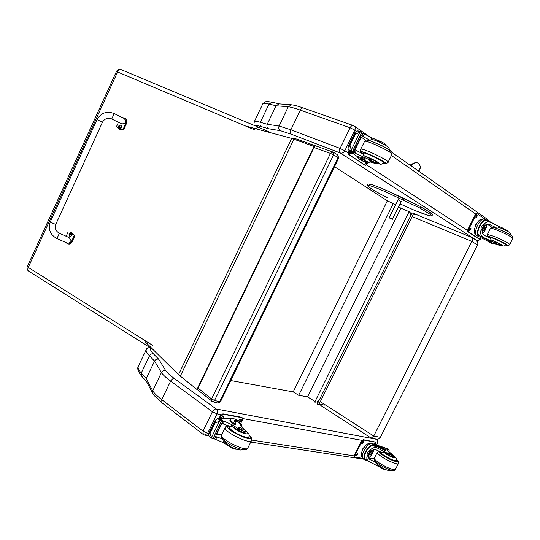 <?xml version="1.0" encoding="UTF-8"?>
<svg xmlns="http://www.w3.org/2000/svg" width="540" height="540" viewBox="0 0 540 540"><rect width="100%" height="100%" fill="white"/><g stroke="black" fill="none" stroke-linecap="round" stroke-linejoin="round"><path stroke-width="0.81" d="M294.219 138.254L292.322 138.605M314.017 147.501L330.446 153.407L332.863 152.017L333.551 154.879L338.108 157.579L337.736 154.872L333.295 152.233M198.059 388.105L211.579 398.965L330.446 153.407L333.551 154.879L214.576 400.457L211.579 398.965L211.714 401.2L212.693 401.726L214.576 400.457L219.638 401.794L338.108 157.579L338.695 158.065L220.462 401.753L217.721 403.043M197.336 389.61L212.693 401.726L217.762 403.056L219.105 402.988L220.421 401.827M319.565 399.452C318.411 401.456 316.805 402.34 314.753 402.118L409.171 211.552C410.603 213.165 410.846 215.096 409.907 217.343M317.979 402.664L317.331 402.55M409.84 211.984L409.171 211.552M319.673 399.242L409.793 217.566M334.51 166.698L387.362 200.786L395.462 204.674M398.723 206.786L400.889 208.19L409.111 211.673M315.029 401.49L307.571 396.88L298.681 395.3L293.2 391.898L230.742 380.552M307.571 396.88L400.889 208.19M298.681 395.3L393.417 203.344M293.2 391.898L387.362 200.786M472.291 237.708L475.639 239.855C477.677 241.238 478.292 242.96 477.495 244.998L380.389 437.319C379.532 438.784 378.162 439.385 376.272 439.128L376.103 439.094M413.768 214.218L416.806 214.751L472.156 237.62C472.865 238.16 472.757 239.429 471.839 241.421L477.495 244.998L380.389 437.319L373.734 436.03L471.839 241.421L412.162 216.56M320.301 401.666L373.734 436.03L371.216 438.109M321.368 405.877L319.572 404.244M291.701 138.402L314.449 146.597L197.275 389.732L178.497 374.706L291.701 138.402L246.875 126.347M144.956 341.537L178.497 374.706M196.85 389.617L314.064 146.367M279.146 103.883L276.041 105.759L267.233 124.261L260.348 122.29C259.646 124.18 260.03 125.638 261.502 126.664L268.508 128.736C266.956 127.676 266.531 126.191 267.233 124.261L279.072 126.022L288.279 106.731C290.986 107.116 295.002 108.243 300.314 110.12L290.905 129.789L279.072 126.022C278.336 128.027 278.795 129.58 280.456 130.694L291.371 134.251L340.403 153.036C339.316 152.078 339.215 150.539 340.085 148.419L290.905 129.789C290.095 131.814 290.25 133.299 291.371 134.251M340.403 153.036L340.463 153.07C342.171 153.475 343.622 152.698 344.81 150.741L340.085 148.419L350.089 127.771L354.827 130.113C355.563 128.237 355.327 126.846 354.105 125.942L353.356 125.57C352.148 125.267 351.061 126.002 350.089 127.771L300.314 110.12C301.232 108.432 302.306 107.75 303.527 108.061C298.546 106.299 294.57 105.206 291.6 104.787L288.279 106.731L276.041 105.759L269.008 104.051L260.348 122.29C257.168 121.412 255.197 121.142 254.421 121.48L254.104 122.195M208.771 433.445L207.65 433.276L217.06 413.883L212.409 411.75C213.489 409.84 214.758 408.922 216.236 408.996L174.38 378.56C172.908 378.439 171.659 379.289 170.633 381.105L161.757 399.647C157.356 396.265 154.346 393.329 152.726 390.839L161.413 372.634C163.1 374.99 166.172 377.818 170.633 381.105L212.409 411.75L203.006 431.15L161.757 399.647L161.879 402.732L203.04 434.315L204.809 435.112L207.65 433.276L203.006 431.15L203.229 434.464M162.088 402.894L154.217 395.604L152.51 392.978L152.726 390.839L146.246 378.587L146.023 380.632L146.576 381.686M152.618 393.309L153.151 394.166M141.777 376.319L141.352 375.833L141.251 373.073L146.246 378.587L154.568 361.085L161.413 372.634C162.459 370.892 163.924 370.278 165.814 370.798L158.753 359.255C156.971 358.796 155.574 359.404 154.568 361.085L149.452 355.806C150.431 354.146 151.781 353.518 153.495 353.93C150.937 351.236 149.891 349.198 150.356 347.821M221.11 414.626L217.06 413.883C217.823 411.845 217.566 410.225 216.297 409.023L216.236 408.996M403.225 199.834L403.927 198.389L386.019 190.256C378.54 186.988 373.127 184.923 369.765 184.052L369.212 185.51C372.492 186.368 377.858 188.433 385.331 191.7L386.019 190.256L385.331 191.7L419.722 207.968L420.559 207.414L420.471 206.543L386.026 190.262M403.933 198.396L420.471 206.543L430.853 212.915L431.055 213.914L430.049 214.272L419.722 207.968M398.358 199.949L401.267 201.636M401.389 201.393L392.243 219.308L389.002 217.762L398.101 199.847M268.799 131.692L268.94 132.219M258.579 127.258L255.818 128.729M258.316 127.13L121.358 69.734C119.894 69.275 118.638 70.031 117.592 71.989L254.698 129.877M255.44 128.628L258.39 127.157M116.377 71.631L117.592 71.989L28.269 267.408L27.351 266.47M152.26 348.779L152.732 349.312M152.658 349.272L152.037 348.557M152.456 345.269L28.269 267.408C27.594 269.089 27.736 270.344 28.694 271.175L28.87 271.283M494.849 227.414L495.518 227.381L489.699 224.539C486.992 223.607 484.839 224.694 483.246 227.813C481.545 231.309 482.051 233.901 484.765 235.575L490.057 238.167L491.373 240.097L495.423 241.866L494.951 242.804L483.745 237.593C481.194 236.237 480.229 234.07 480.85 231.113L481.262 226.766L484.535 223.81L480.85 231.113M484.535 223.81C486.243 221.954 488.234 221.495 490.516 222.426L502.477 227.948L502.119 228.663M486.621 219.982L484.92 219.314C480.161 216.716 472.304 233.26 477.083 235.778L490.928 242.622L477.083 235.778M490.934 242.615L491.312 241.873L479.021 235.562L478.926 236.534M478.643 236.318C474.404 233.179 482.207 217.512 486.763 220.037L486.459 220.826M499.088 226.51L486.837 220.07M488.983 241.981L487.809 241.36M493.958 243.405L492.696 243.884L489.895 242.359M493.81 243.702L494.235 243.52M479.021 235.562C475.234 232.652 482.308 218.525 486.419 220.813L486.452 220.826M487.836 236.425L487.559 236.979M491.906 227.293L487.458 224.181M486.749 224.336C486.655 227.765 485.291 230.823 482.666 233.516M484.772 225.626L484.623 226.49M482.699 230.803L482.261 231.383M489.773 242.595L490.374 242.919M474.343 231.066L474.363 230.256M475.025 226.996L475.511 224.606L476.813 223.209M475.511 224.606L475.936 224.775M494.951 242.804L500.411 245.693L491.704 242.716L492.622 243.479L492.959 243.027M507.695 231.343L507.924 230.891L502.477 227.948M476.03 234.475L475.895 234.421C471.089 232.713 478.238 216.945 482.74 219.362L482.787 219.382M478.183 238.424L467.788 231.741L467.863 229.392L475.146 214.913L476.881 213.678M480.209 237.674L478.676 238.633L468.45 232.011L468.524 229.662L475.814 215.177L477.461 213.887L485.696 219.618M476.071 218.248L475.659 217.964L476.854 215.447L477.32 215.764L476.071 218.248M469.712 230.884L469.294 230.614L470.495 228.103L470.961 228.407L469.712 230.884M476.57 215.44L475.74 218.025M470.232 228.089L469.355 230.654M482.834 230.114L483.125 230.479C484.718 229.804 485.244 228.65 484.704 227.016L484.191 227.063M483.118 230.641C484.684 231.552 486.412 225.599 484.151 227.09L482.821 230.013L483.118 230.641M483.057 230.769L483.928 230.634L485.359 227.502C485.035 224.822 481.572 229.73 483.057 230.769M482.497 229.784L482.855 230.857L483.739 230.749M485.305 227.232L484.893 226.597L483.59 227.191M489.625 237.364L494.249 238.525C501.478 241.63 505.447 243.709 506.156 244.769L505.845 244.782M495.518 227.381L497.462 226.982L500.661 228.062C509.308 231.694 510.685 233.341 510.347 233.24L510.712 235.069M495.423 241.866L500.884 244.762L499.716 244.472L499.939 244.033M497.252 244.458L494.093 242.804L497.252 244.458M370.312 162.02L368.975 162.324L369.05 161.987C369.664 161.757 371.574 162.216 374.774 163.364L376.623 163.802C376.522 163.242 374.476 162.047 370.474 160.218L371.061 159.01C375.064 160.846 377.116 162.041 377.21 162.608L375.354 162.175L375.752 161.366M367.227 161.656L363.481 161.258C362.009 160.252 361.456 159.651 361.827 159.455L364.824 159.968L362.603 158.76L357.858 157.511C357.514 157.707 358.121 158.315 359.681 159.341L362.327 160.913M369.711 137.025L374.942 139.111M358.034 157.154L349.731 150.923M370.474 160.218L355.03 153.178L353.916 152.449L353.018 150.748M353.916 152.449L355.171 149.864L353.781 149.168M348.968 150.458L352.438 151.929L348.968 150.458L348.084 148.79L348.266 146.178L350.021 145.314L351.263 149.985L359.903 132.212L361.024 131.929L361.901 132.476L352.445 151.922L353.95 152.476M358.405 131.031L356.69 131.065L354.942 132.435L348.266 146.178M349.603 145.159L355.118 133.812L354.942 132.435M359.903 132.212L356.967 133.562L355.118 133.812M364.743 160.711L362.812 159.476M358.223 156.762L363.076 157.795L365.29 159.01L364.831 159.941M355.03 149.776L361.199 137.093L365.762 140.326M360.241 136.742L361.199 137.093M354.713 149.6L360.754 137.187L359.951 136.485M355.171 149.864L363.245 154.082L363.488 155.108L365.148 156.499L371.061 159.01M351.776 151.517L351.263 149.985M352.316 151.835L361.901 132.476M385.722 145.213L385.904 144.848C385.85 144.194 383.819 142.958 379.796 141.136L371.871 137.916L363.123 133.373L361.3 133.711M379.39 141.973L379.796 141.136M360.531 135.297L369.981 140.258L370.987 139.732L371.871 137.916M368.408 162.108L367.571 163.822L365.283 165.227L349.569 155.061L349.38 151.956L349.826 151.031M367.767 161.865L366.086 163.391L365.013 161.852M352.492 153.38L351.365 153.799L350.622 153.326L350.345 151.558M364.878 165.071L348.833 154.778L348.644 151.679L349.164 150.606M367.004 161.723L365.708 163.148M351.911 152.915L350.987 153.562M383.279 162.655L383.67 162.608C386.107 161.98 364.561 151.558 363.224 152.719L363.332 153.245M371.912 139.603L370.987 139.732M370.069 160.427L368.867 160.117C370.19 161.217 372.006 162.095 374.315 162.749L370.069 160.427M381.2 467.303L380.97 467.755L368.557 461.255C367.146 460.195 366.599 458.75 366.917 456.935L367.268 452.797L370.42 449.982L366.917 456.935M370.42 449.982C372.431 447.687 374.76 447.053 377.413 448.072L388.132 453.62L387.68 454.511C390.798 456.314 392.688 457.036 393.343 456.678L393.755 455.875M393.714 455.949C398.662 459.493 391.858 457.859 386.255 454.127L383.947 452.338L381.659 452.425L376.441 449.995C373.43 449.071 371.054 450.272 369.313 453.6C368.017 456.151 368.24 458.143 369.974 459.574L376.468 462.692L376.205 462.186M366.005 459.54L365.675 460.202L365 459.851C361.112 457.394 368.557 444.11 373.478 444.737L373.835 444.785C376.67 445.487 380.248 447.046 384.575 449.462L385.965 449.955L385.459 449.489C380.801 446.594 376.826 444.751 373.545 443.961L372.202 443.718C367.423 442.395 359.343 456.199 363.393 458.771L363.65 458.939M365.675 460.202L367.835 460.769M377.804 445.399L385.007 447.836M388.132 453.62C391.25 455.416 393.14 456.145 393.795 455.787L386.809 449.874L388.152 449.854L387.666 450.907M388.949 451.825L389.124 450.333L388.517 451.528M365.688 459.331L365.459 459.175C361.942 456.962 368.638 444.953 373.113 445.46L373.478 445.507C376.306 446.202 379.883 447.761 384.21 450.178L385.607 450.671L385.958 449.975M374.166 458.629L368.712 457.988M373.808 449.665C372.944 453.269 371.223 455.969 368.631 457.758M371.824 450.536L371.669 450.968M369.218 454.802L368.651 455.342M385.688 448.254L386.323 448.058L389.124 450.333M362.131 450.853L362.387 449.246L364.291 447.1M365.661 445.554L367.004 444.433M362.387 449.246L362.758 449.496M388.51 449.469L388.152 449.854M385.85 447.937L388.341 449.489M380.97 467.755C383.9 469.483 385.783 470.212 386.627 469.942M362.245 457.022L362.245 457.022C358.567 454.68 365.877 442.179 370.224 443.381L371.068 443.752M354.362 456.786L354.389 454.977L361.321 441.2L363.177 439.661L375.617 442.085M363.069 458.453L354.881 457.144L354.969 455.369L361.901 441.585L363.764 440.039L375.901 442.267L375.766 444.596M362.488 443.921L361.847 443.765L363.184 441.464L363.825 441.619L362.488 443.921L361.699 443.495M356.44 455.942L355.779 455.794L357.129 453.506L357.784 453.647L356.44 455.942L355.631 455.517M373.761 444.002L375.091 443.617L375.334 444.447M363.386 441.497L361.908 443.536M357.345 453.539L355.86 455.551M374.787 443.563L374.699 444.245M369.488 454.194L369.887 454.673C371.419 454.012 372.026 452.966 371.716 451.528L371.23 451.467L369.488 454.093L369.934 454.882C372.134 453.438 372.566 452.297 371.23 451.467M369.873 455.004L372.236 452.101C372.249 449.145 367.895 454.491 369.873 455.004M369.232 453.762L369.441 454.95L370.211 454.977M372.222 451.825L371.959 451.157L371.014 451.224M393.741 455.909C396.333 457.758 397.19 459.25 396.299 460.384C394.767 461.072 390.812 459.506 384.426 455.693C382.084 454.127 380.902 453.033 380.876 452.392L380.545 452.432C380.572 453.087 381.794 454.221 384.21 455.834C390.798 459.776 394.882 461.389 396.461 460.681L396.346 460.269M383.947 452.338L387.68 454.511M377.096 464.204L376.468 462.692M391.041 453.917L387.794 452.635C389.151 453.924 390.562 454.66 392.04 454.829L391.041 453.917M245.673 431.264L245.221 432.196C244.499 432.925 242.257 432.284 238.484 430.272L239.038 429.138C242.811 431.15 245.052 431.798 245.768 431.075L244.519 429.536C241.88 427.457 240.577 425.878 240.617 424.798L240.827 424.292L241.475 424.319L242.177 427.478M238.356 420.822L235.285 419.074L233.233 418.709C231.383 418.385 230.411 418.581 230.31 419.29C230.303 420.14 231.424 421.402 233.672 423.063L236 423.887L234.205 421.099C234.299 420.356 235.244 420.107 237.04 420.343L235.285 419.074M234.225 421.362L237.08 421.342L237.519 420.451L237.04 420.343M237.519 420.451L238.916 421.22L240.232 423.421M219.463 418.534L226.098 418.163L230.445 418.945M230.486 446.648L230.283 447.053L223.283 442.584L214.259 438.845L213.584 437.427M214.508 438.98L215.69 436.55L214.306 435.949M212.821 438.615L209.419 436.448L208.804 435.537L208.669 433.647L210.08 433.404L211.464 437.562L219.578 420.876L220.158 420.377L221.9 420.343L213.01 438.608L221.71 420.336M221.9 420.343L218.761 418.426L216.891 418.892L214.934 420.748L208.669 433.647M209.736 433.141L214.907 422.489L214.934 420.748M219.578 420.876L216.56 422.537L214.907 422.489M237.08 421.342L241.252 424.163M235.973 423.94L235.562 424.791L233.233 423.974C230.978 422.307 229.865 421.045 229.878 420.188L230.081 419.769M216.061 433.877L216.607 434.288L221.859 423.488M215.291 433.917L216.425 433.87L221.528 423.38M215.69 436.55L222.595 438.986M216.607 434.288L221.515 434.902M211.727 438.21L211.464 437.562M221.731 420.343L213.01 438.608M239.038 429.138L231.984 424.744L224.519 421.335L221.366 421.436M230.283 447.053C232.902 448.531 234.961 449.273 236.473 449.267M220.644 422.921L230.249 426.809L231.154 426.445L231.984 424.744M219.017 418.433L220.347 415.699L222.899 413.836L241.346 417.231L242.251 417.785M219.895 418.365L220.968 416.151L223.526 414.295L241.974 417.677L242.372 417.865L242.393 420.019L240.597 423.691M238.403 420.849L240.246 419.209L241.245 419.465C241.657 420.68 241.151 421.592 239.726 422.206M220.894 418.176L222.872 416.063L223.931 416.34L223.864 418.027M240.806 419.31L239.375 421.706M223.493 416.171L222.905 418.021M249.001 436.428L249.129 437.015C249.352 440.762 228.4 430.785 229.23 427.545L229.959 426.884M223.283 442.584L223.978 440.417M243.959 432.5L243.331 431.953M238.484 430.272L233.145 427.019L231.154 426.445M239.112 428.396C241.394 429.82 242.885 430.346 243.574 429.968C241.88 428.207 240.111 427.363 238.262 427.437L239.112 428.396M121.527 123.795L121.649 123.849C126.205 123.782 127.042 121.986 124.16 118.456L114.197 113.576C106.812 110.754 101.075 112.752 96.991 119.583L102.452 122.236L55.823 224.235C54.068 223.898 52.238 223.088 50.335 221.798L50.348 221.758M66.15 236.257L68.108 231.991L70.781 232.004L74.257 235.521L71.226 242.129C70.376 243.607 69.167 244.161 67.595 243.783L65.603 242.406M67.23 243.128L67.338 243.175C71.584 242.851 72.13 240.968 68.985 237.519L59.373 233.246C55.66 231.147 54.479 228.143 55.823 224.235M67.595 243.783L68.229 243.965C69.802 244.343 71.01 243.797 71.854 242.318L74.891 235.717L70.956 232.058M74.257 235.521L74.891 235.717M56.956 238.559L56.97 238.585C50.099 234.725 47.885 229.129 50.335 221.798L96.991 119.583L102.452 122.243C104.598 118.584 107.683 117.511 111.713 119.003L114.197 113.576M122.553 117.673L124.403 118.024C126.225 119.036 126.806 120.582 126.151 122.647L123.039 129.418L119.205 129.269L116.566 126.401L118.449 122.29M119.462 129.398L123.626 129.715L126.738 122.951C127.393 120.886 126.812 119.347 124.99 118.334M123.039 129.418L123.626 129.715M71.226 232.774L71.327 232.794C72.752 234.542 72.387 235.764 70.227 236.466L70.092 236.419M69.194 233.813L69.491 233.334C73.609 230.398 70.828 239.693 68.985 235.022L69.194 233.813M70.652 234.893L70.227 233.955L70.531 233.53L69.309 234.124L69.694 235.359L70.126 234.657L70.619 234.873M69.984 234.205L69.309 234.124M69.93 234.326L70.342 234.698M120.947 125.206L121.021 125.233C122.209 127.211 121.662 128.392 119.401 128.776L119.252 128.696M118.577 126.232L119.07 125.537C123.687 123.059 119.502 132.199 118.368 127.069L118.577 126.232M119.111 126.306L120.17 127.089L119.725 126.164L120.022 125.753L119.111 126.306L119.428 126.542M119.367 126.677L118.746 126.428L118.996 127.541L120.143 127.049L119.698 126.886M396.913 202.014L396.05 203.756L396.913 202.014M389.002 217.762L392.567 219.233M389.313 217.681L399.06 197.944M319.066 404.156L318.236 404.629L317.264 404.096L411.892 213.341L413.066 212.834L413.431 213.995L319.066 404.156L325.08 405.162M180.286 376.232L293.929 139.165M268.508 128.736L280.456 130.694M255.623 126.002C256.028 125.442 257.992 125.665 261.502 126.664M476.942 240.455L476.037 240.111M477.677 245.147L477.9 242.642L476.084 240.145L476.705 240.394C477.461 241.056 478.764 240.597 480.62 239.011L480.357 238.748C479.419 240.266 478.177 240.8 476.645 240.354L476.631 240.354M340.463 153.07L476.645 240.354M480.755 237.971L480.357 238.748L479.696 238.322M467.512 230.411L366.714 164.963M348.26 152.975L344.81 150.741L354.827 130.113L356.339 131.166M262.474 104.504L262.879 103.646C263.716 103.167 265.761 103.302 269.008 104.051L272.329 102.242L279.288 103.896M488.909 221.319L487.634 219.456L488.714 221.204M391.385 155.493L475.74 214.056M146.718 348.523L146.097 349.9C146.009 351.351 147.13 353.315 149.452 355.806L141.251 373.073C138.989 370.467 137.936 368.381 138.085 366.802L138.841 365.202M354.085 455.888L251.674 440.073M174.38 378.56C170.262 375.55 167.407 372.964 165.814 370.798M242.703 418.568L361.915 440.33M376.326 442.962L377.177 443.117C377.804 441.524 377.507 440.235 376.286 439.25L216.297 409.023M376.326 444.798L377.595 443.043C378.014 441.248 377.669 440.019 376.549 439.351L376.286 439.25M158.753 359.255L153.495 353.93M420.532 206.577L430.751 212.861M385.992 190.249C378.54 186.995 373.181 184.95 369.9 184.1L369.212 185.51C367.754 185.267 367.463 185.578 368.334 186.428L368.05 186.199M387.497 197.795L379.769 193.718C373.802 190.411 369.988 187.981 368.334 186.428M430.049 214.272C431.98 215.825 431.501 216.236 428.612 215.494L414.396 210.276L400.133 203.931L414.45 210.296M369.731 184.046L369.698 184.039C367.726 183.728 367.234 184.505 368.206 186.354C369.92 187.947 373.768 190.397 379.735 193.705L379.688 193.671M379.769 193.718L387.464 197.775M414.396 210.276L422.894 213.644M422.773 213.597L428.888 215.561M428.612 215.494L428.726 215.541C430.765 216.149 431.926 216.054 432.209 215.257C432.749 215.062 432.331 214.312 430.961 213.003M489.989 241.151L489.611 241.907M489.004 224.303L490.219 224.782M490.199 242.851L492.656 243.857M492.858 242.993L492.615 243.472L488.896 241.947M488.842 241.92L492.595 243.459M479.304 235.778L483.745 237.593M468.45 232.011L467.788 231.741M468.524 229.662L467.863 229.392M477.32 215.764L476.651 215.501M470.961 228.407L470.3 228.137M478.676 238.633L478.028 238.363M475.814 215.177L475.146 214.913M489.53 237.641C486.891 235.872 488.282 236.041 493.695 238.154C502.261 241.576 511.684 247.01 505.676 245.025C509.652 246.173 508.511 245.288 509.679 244.62C510.941 244.35 501.248 239.247 493.79 236.27L487.397 234.441M490.475 228.346L490.543 228.218C491.117 228.029 493.243 228.656 496.915 230.101C504.401 233.037 514.087 238.167 512.791 238.498L509.74 244.499M506.986 233.01L498.575 229.19M491.373 240.097C496.071 241.407 508.343 248.009 500.708 245.113C504.947 246.564 503.3 245.781 504.461 245.882L505.805 244.823C507.33 244.478 490.334 236.594 489.665 237.33L489.618 237.418M363.481 161.258L361.422 160.475M357.521 130.903L360.396 131.922M354.854 132.806L356.967 133.562M350.021 145.314L355.536 133.961M348.543 145.793L350.642 146.576M363.906 161.507L364.372 160.562M362.603 158.76L363.076 157.795M348.421 149.634L351.263 150.707M362.61 156.911L363.488 155.108M355.03 153.178L356.292 150.593M363.029 136.748L364.291 134.156M361.921 135.999L363.184 133.4M352.296 151.821L361.766 132.361M363.94 160.319L368.901 162.209M349.38 151.956L348.644 151.679M349.569 155.061L348.833 154.778M365.283 165.227L364.554 164.95M389.09 151.747C401.2 154.055 358.925 134.177 368.354 141.993M382.995 163.053C396.725 166.428 351.891 145.294 363.197 153.718M382.975 163.087C388.787 164.012 385.304 163.897 387.99 162.405C391.284 161.541 362.502 147.616 360.733 149.216L360.599 149.499M388.125 162.135L391.831 154.582C395.213 153.549 366.41 139.603 364.547 141.372L364.406 141.676M365.148 156.499C370.238 157.349 386.87 166.813 376.927 163.181M363.339 153.293L363.433 153.09C364.73 151.97 385.601 162.067 383.238 162.675C381.348 164.126 382.246 165.024 376.92 163.202M373.835 444.785L372.202 443.718M388.098 449.827L387.585 450.839M384.737 447.667L388.071 449.82M373.478 444.737L373.113 445.46M384.575 449.462L384.21 450.178M369.306 458.966L371.25 460.269M387.369 449.719L387.052 450.34M373.478 445.507L377.413 448.072M354.969 455.369L354.389 454.977M375.901 442.267L375.32 441.896M363.764 440.039L363.177 439.661M361.901 441.585L361.321 441.2M379.701 451.454C378.675 451.879 379.951 453.303 383.535 455.726C391.149 460.836 401.504 463.921 396.482 459.635M377.332 452.196L377.21 452.439C377.237 453.323 378.857 454.835 382.064 456.982C388.591 461.363 398.581 465.291 398.425 463.442C398.898 462.233 398.25 460.937 396.482 459.554M374.409 457.988L374.281 458.244C374.288 459.155 375.894 460.688 379.087 462.854C385.594 467.276 395.59 471.17 395.462 469.267L398.297 463.691M380.66 452.824L380.963 452.216M217.755 418.601L220.158 420.377M214.792 421.22L216.56 422.537M210.08 433.404L215.257 422.746M208.872 433.418L210.627 434.754M233.233 423.974L233.672 423.063M209.21 436.192L211.585 438.014M218.761 418.426L221.137 420.174M215.825 439.202L217.006 436.772M223.331 423.772L224.519 421.335M222.021 423.529L223.209 421.092M219.632 418.433L223.256 421.099M236.601 421.234L240.827 424.292M241.974 417.677L241.346 417.231M223.526 414.295L222.899 413.836M220.968 416.151L220.347 415.699M249.116 435.308C259.639 446.155 219.76 427.822 228.886 425.999M251.323 440.897L247.982 447.701C248.218 452.891 220.253 439.587 221.481 435.092L221.758 434.518M249.102 435.132C251.343 437.083 252.167 438.824 251.593 440.35C251.897 445.392 223.918 432.074 225.065 427.727L225.315 427.194M245.768 431.008C252.349 435.895 241.819 433.971 235.258 429.023L233.145 427.019M245.734 430.866C248.616 432.817 249.676 434.754 248.92 436.658C249.122 439.02 238.262 435.233 232.666 430.961C230.634 429.435 229.628 428.274 229.642 427.478L229.831 427.093M71.226 242.129L71.854 242.318M67.338 243.175L56.97 238.585L59.366 233.246M126.151 122.647L126.738 122.951M69.39 235.973L69.991 236.392C72.151 235.69 72.522 234.468 71.091 232.726L70.403 232.733M69.525 234.293L70.085 234.394M118.618 128.122L119.178 128.662C121.446 128.284 121.986 127.096 120.798 125.118L120.123 125.024M118.996 126.556L119.522 126.745M415.085 162.662L411.608 164.849L411.122 165.868M418.318 170.91L419.978 168.561C420.842 168.602 420.41 162.432 415.665 162.608C413.451 163.087 412.101 163.836 411.608 164.849L410.225 165.24M409.064 164.423L411.46 165.098M291.89 138.463L294.043 138.166L332.782 151.983M338.715 158.024L337.736 154.872M410.866 212.551L411.939 213.253M376.549 439.175C378.79 439.121 380.153 438.5 380.646 437.312M376.272 439.128L371.48 438.224M321.077 405.689L371.304 438.163M254.509 125.53C253.847 125.347 253.814 123.998 254.421 121.48L262.879 103.646C267.563 100.143 266.105 101.628 272.329 102.242M291.344 104.767L278.937 103.869M487.634 219.456L391.905 152.408M370.062 137.113L354.348 126.11M353.268 125.537L303.527 108.061M480.634 238.984L481.059 238.133M152.51 392.978L146.023 380.632M148.628 346.734L146.097 349.9L138.085 366.802C137.14 368.671 138.227 371.682 141.352 375.833L146.435 381.51M364.088 459.236L250.742 442.071M208.926 435.74L204.802 435.119M376.643 444.926L377.568 443.097M258.41 127.17L268.873 131.699M268.927 131.74L269.973 132.496M121.358 69.734C119.185 69.005 117.531 69.626 116.39 71.597L27.317 266.544C26.649 268.4 27.115 269.946 28.694 271.175L152.908 349.421M500.432 245.653L500.884 244.762M492.696 243.884L490.273 242.885M486.419 220.813L490.516 222.426M478.082 238.39L478.737 238.66M476.793 213.631L477.428 213.874M484.853 226.584L484.178 226.314M482.936 230.897L482.321 230.654M512.858 238.363L512.636 236.615C513.992 236.885 505.501 231.775 498.224 229.048C490.846 226.361 492.764 227.522 491.9 227.3L490.543 228.218L487.458 234.313C487.748 235.946 485.831 235.042 489.524 237.654M494.93 227.347L494.552 227.732M489.814 237.026L489.463 237.89M362.03 160.799L364.068 161.575M358.324 156.56L357.858 157.511M377.21 162.608L376.67 163.708M361.024 131.929L358.236 130.936M364.48 160.609L368.975 162.324M364.675 165.017L365.405 165.294M391.979 154.271L391.905 152.415C391.534 152.03 392.506 151.315 382.313 145.854L369.522 140.582L366.701 140.13C366.329 139.941 365.614 140.353 364.547 141.372L360.733 149.216C360.842 152.105 358.965 149.891 363.19 153.752M363.143 154.042L363.643 152.672M383.542 162.054L383.339 162.479M369.623 140.616C371.419 139.543 370.892 138.935 375.887 140.562L385.256 144.936L389.03 147.96L389.381 149.911M363.393 458.771L365 459.851M388.139 449.847L384.905 447.755M388.631 449.51L386.539 448.153M365.459 459.175L368.557 461.255M354.301 456.745L354.881 457.144M375.516 441.976L376.043 442.321M371.891 451.116L371.452 450.826M369.441 454.95L368.888 454.586M379.195 451.211L377.21 452.439L374.281 458.244C374.193 460.12 373.538 460.269 378.999 464.279C381.679 466.324 389.61 470.036 391.682 470.313C393.572 470.772 394.787 470.509 395.341 469.517M395.989 460.998L396.205 460.559M376.765 463.779C375.59 463.482 382.509 468.7 386.91 470.036C389.205 470.759 390.589 470.792 391.061 470.158M214.259 438.845L213.266 438.082M230.31 419.29L229.878 420.188M248.927 437.42L249.129 437.015M247.725 448.254C246.476 449.955 244.282 451.292 232.544 445.993C221.204 439.614 221.238 437.697 221.481 435.092L225.065 427.727C225.626 426.377 226.732 425.716 228.386 425.729M224.012 440.451C222.878 440.924 225.41 443.192 231.613 447.248C237.769 449.915 241.225 450.657 241.974 449.483M248.427 437.663L248.724 437.049M229.345 428.092L230.087 426.708M119.205 129.269L119.799 129.566M121.649 123.849L111.713 119.003M70.227 236.466L68.985 235.022L69.491 233.334L71.091 232.726M119.401 128.776L118.368 127.062L119.07 125.537L120.798 125.118M419.459 169.985L418.844 171.275M320.18 404.953L318.236 404.629M413.235 212.922L415.341 214.306"/></g></svg>
